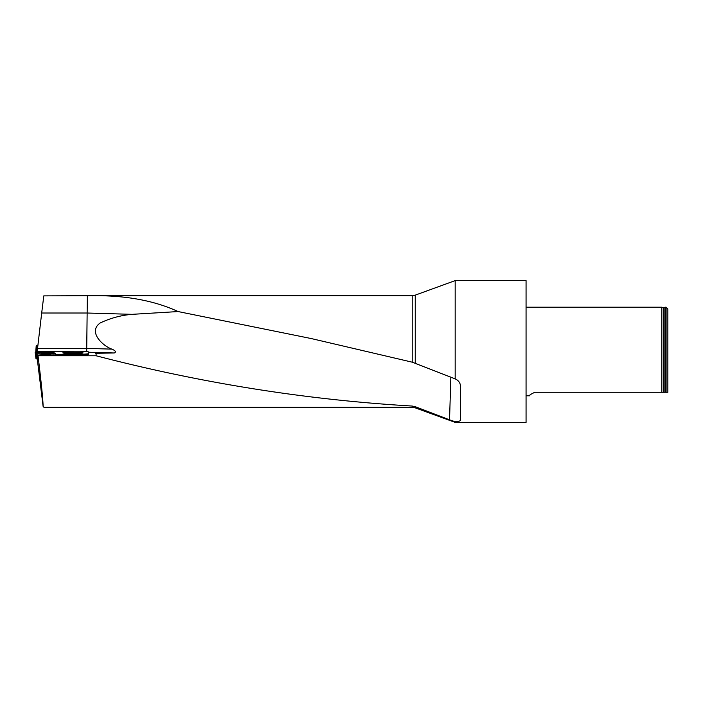 <?xml version="1.0" encoding="UTF-8"?>
<svg xmlns="http://www.w3.org/2000/svg" width="703" height="703" viewBox="0 0 703 703"><rect width="100%" height="100%" fill="white"/><g stroke="black" fill="none" stroke-linecap="round" stroke-linejoin="round"><path stroke-width="1.05" d="M667.85 392.265L667.85 308.969L666.075 307.202L665.372 307.202L665.372 392.265L667.85 392.265L666.075 392.265L666.075 307.202M666.075 392.265L664.88 392.265L664.88 307.589L665.372 307.202M663.5 392.265L663.5 307.817L661.822 307.202L661.822 392.265L664.88 392.265M534.93 392.265C530.484 394.295 528.814 395.473 529.921 395.798C528.805 395.473 530.475 394.295 534.93 392.265L661.822 392.265M455.175 280.611L455.175 378.873L412.222 362.177L412.222 295.673L415.253 295.137L455.175 280.611L526.064 280.611L526.064 422.389L455.175 422.389L455.175 421.738L449.542 419.823L450.86 376.949M38.419 351.395L77.682 351.21A10.633 0.65 -0 0 1 88.314 351.86L88.314 354.497A10.633 0.65 180 0 1 77.682 355.147L77.682 354.277L55.765 354.277L55.634 355.147L37.734 355.235L38.041 355.771L96.1 355.771L96.1 353.969C94.685 353.618 96.083 353.363 100.274 353.196L114.308 352.976L88.314 352.212M88.314 354.497L88.314 352.73M55.634 355.147L77.682 355.147M42.356 351.421L37.769 351.395L37.549 348.398L87.075 348.398L111.882 349.127C102.866 345.973 87.576 331.878 100.178 322.993C110.309 318.16 120.96 315.269 132.111 314.338L87.075 313.02L41.688 313.02L43.788 295.884L97.489 295.673C128.825 295.91 155.706 301.2 178.114 311.561L311.244 338.556L412.222 362.177M41.688 313.02L37.549 348.398M43.999 407.327L43.111 406.396C43.006 399.752 41.31 382.871 38.041 355.771M37.373 359.848L43.111 406.396M96.1 355.771C201.146 383.117 306.517 399.884 412.222 406.053L415.253 406.686L449.542 419.823M38.243 360.006L37.734 355.235M455.175 378.873C458.532 380.437 460.307 382.871 460.491 386.175L460.491 420.166C460.307 421.027 458.532 421.554 455.175 421.738M86.689 351.518L87.348 295.884M132.111 314.338L178.114 311.561M111.882 349.127C115.573 350.718 116.382 352.001 114.308 352.976M77.682 354.277A10.633 0.65 -0 0 0 88.314 353.635M46.187 353.099L55.159 353.161L55.783 354.259M38.419 351.351L43.349 351.368M47.778 351.438L55.256 351.509L53.454 352.563L37.171 352.511M63.305 353.073L62.839 352.906C62.145 352.141 83.305 352.098 83.024 352.862C83.736 353.521 66.152 353.714 63.305 353.073M55.765 354.584L55.15 353.46A0.888 0.888 151.4 0 0 55.159 353.161M54.966 354.189L55.502 355.164L55.15 353.46L53.709 353.082M42.391 351.518L47.382 351.535L42.778 351.649M40.994 351.544L49.14 351.641L40.994 351.544M42.813 351.667L44.588 351.676M45.396 351.676L47.013 351.676M43.445 353.047L48.419 353.468L43.806 353.275M42.048 352.932L50.159 353.75L42.048 352.932M43.806 353.231L45.431 353.363M46.24 353.442L47.989 353.583M36.846 358.609L35.941 358.425L35.15 352.185L35.941 358.425M42.242 351.421L54.483 351.544L52.4 352.616M37.769 351.395L35.15 352.185L36.319 358.6M52.004 352.607L35.572 352.44M40.633 351.843L49.14 351.843M36.196 345.788L35.748 352.08L36.196 345.788L37.672 345.656M38.305 360.015L37.391 359.883L36.881 358.943L36.178 352.59L36.846 353.714L54.017 355.208L37.672 353.82L37.813 355.235M37.391 359.883L36.178 352.59L41.688 353.011L36.178 352.59L36.881 358.943M51.802 353.082L53.7 353.249L53.542 354.022L50.15 353.732L54.069 354.066M36.776 353.688L37.672 353.82M41.644 353.433L50.124 354.18M43.938 407.327L412.222 407.327L412.222 406.053M415.253 406.686L415.253 407.863L455.175 422.389M415.253 295.137L415.253 363.056M36.029 358.574L35.282 352.414M37.031 345.718L36.38 351.579M38.234 359.47L38.287 360.015M663.5 307.817L664.88 307.589M661.822 307.202L526.064 307.202M529.921 395.798L526.064 395.798M97.489 295.673L412.222 295.673M415.253 407.863L412.222 407.327M49.14 352.115L49.14 351.641M40.633 352.115L40.633 351.641M50.098 354.444L50.159 353.75M41.626 353.706L41.688 353.011"/></g></svg>

